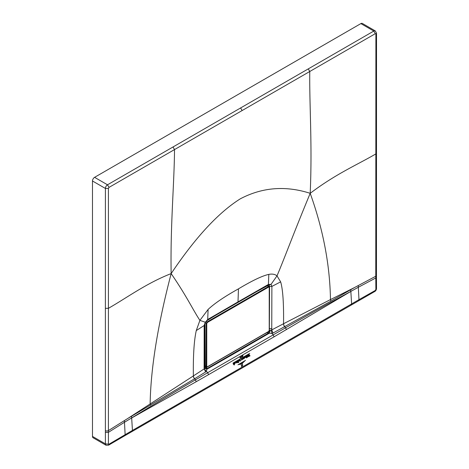 <?xml version="1.0" encoding="UTF-8"?>
<svg xmlns="http://www.w3.org/2000/svg" width="469" height="469" viewBox="0 0 469 469"><rect width="100%" height="100%" fill="white"/><g stroke="black" fill="none" stroke-linecap="round" stroke-linejoin="round"><path stroke-width="0.7" d="M207.368 322.449L268.62 287.087L269.224 287.433L269.224 330.393L268.62 331.436L207.368 366.805L206.765 366.453L206.765 323.493L207.368 322.449L206.079 321.359M254.626 292.75L267.219 285.861L268.983 286.518M207.075 366.981L206.46 367.057L206.172 366.459L206.172 323.493L207.075 321.933L268.327 286.571L268.62 287.087M257.012 291.372L267.066 285.943M204.959 323.288L204.959 365.773L205.299 366.453L205.023 323.129L204.959 365.773L206.765 366.453M244.466 361.4L239.114 364.577L244.466 361.4M237.971 364.806L245.557 360.339L237.971 364.806M240.216 364.354L243.411 362.426L240.216 364.354M241.547 365.756C241.945 366.307 242.256 366.096 242.479 365.128L242.373 363.493L242.649 365.029C242.367 366.201 241.986 366.453 241.517 365.773L241.728 366.09M241.734 366.183L241.517 365.773M241.394 365.756L241.664 366.324L242.708 365.568L241.535 366.506L241.295 364.12L241.394 365.756M241.342 356.727L241.095 357.319L240.925 356.61L240.978 357.53L241.342 356.727M240.122 357.618L240.192 357.97L240.445 357.595L240.105 357.12L240.327 357.39C240.052 357.009 239.976 357.085 240.099 357.618L240.034 357.87M240.327 357.39C240.052 357.009 239.976 357.085 240.099 357.618C239.976 357.085 240.052 357.009 240.327 357.39M242.96 356.2L242.725 356.51L242.584 355.649L242.883 355.479L242.831 356.159M242.098 355.936L241.828 356.88L242.239 356.557L242.174 356.856L241.752 357.056L242.045 355.936M249.719 353.433L242.461 357.624L249.719 353.433M241.67 358.082L233.07 363.047L241.67 358.082M242.596 358.726L243.141 359.078L243.059 357.794L242.596 358.726L243.141 359.078M243.135 359.008L242.836 358.586M243.188 357.794L243.264 359.008C243.898 358.199 243.868 357.771 243.182 357.724L243.323 357.8M243.534 357.695L243.182 357.724M238.123 361.681C237.502 361.857 237.425 361.593 237.889 360.884L237.519 361.118L237.478 362.607L238.188 362.678L237.73 362.431L238.123 361.681L237.689 361.798M238.182 362.601L237.73 362.431M237.455 361.992L237.76 361.974M238.012 360.808L238.657 360.362L238.574 362.244M238.774 362.273L238.322 362.596L238.217 360.872M235.878 362.607L236.423 362.959L236.347 361.669L235.878 362.607L236.423 362.959M236.423 362.883L236.112 362.467M236.47 361.675L236.546 362.889C237.173 362.08 237.144 361.652 236.464 361.599L236.599 361.681M236.81 361.576L236.464 361.599M250.041 355.766L249.719 355.549L250.047 355.824L249.32 356.247L248.975 354.799L248.681 356.458M248.869 356.44L248.318 356.762L248.998 354.353L249.719 355.549M247.163 357.519L247.538 357.167L247.421 355.303L246.893 355.608L247.163 357.519M246.407 357.953L246.782 357.601L246.671 355.736L246.137 356.047L246.407 357.953M243.933 358.592L244.326 357.876L244.115 357.214L244.654 356.903L244.566 357.917M244.701 358.011L244.056 358.574M234.94 362.59L235.069 363.674L234.734 363.809L235.385 362.385L234.582 363.053L235.186 362.566M235.069 363.674L234.647 363.68M233.322 364.255L233.72 364.519L233.286 363.686M233.122 363.616L233.644 363.258L233.797 364.354L233.861 363.135L234.389 362.83L234.342 364.606M234.482 364.665L234.125 365.04L234.066 364.108L233.72 364.519M248.171 355.977L247.902 356.352L247.679 355.156L248.212 354.851L248.113 355.83M245.176 357.495L244.941 357.542C245.949 357.484 246.084 357.126 245.334 356.475L245.738 356.422M245.668 357.214L245.275 356.622L244.906 357.097L245.334 356.475M245.674 356.968L245.275 356.622M241.746 358.885L241.699 359.881L241.271 360.133L242.086 357.753L241.846 358.492L242.496 359.424L241.951 359.741L241.746 358.885M242.086 357.753L241.91 358.21M239.97 359.776L240.187 359.447L240.468 360.655L240.187 361.165L239.782 360.145L239.413 360.942L239.741 360.104L239.208 360.262L239.823 359.84L240.269 360.286L239.97 359.776L240.304 359.606M239.741 360.104L239.237 360.274M239.483 359.852L239.823 359.84M240.187 361.165L239.888 361.042M238.457 288.863C224.669 296.525 214.55 303.384 208.101 309.44L207.697 319.495L238.006 301.889L238.457 288.863C252.246 280.603 262.364 275.778 268.813 274.388C272.272 273.726 275.004 274.218 277.009 275.866C285.328 256.127 292.615 235.737 310.197 193.322C285.568 185.431 262.277 187.266 240.304 198.827C218.384 212.604 195.339 237.525 171.156 273.597C187.02 296.701 192.759 309.569 199.905 320.38L196.271 330.575C194.06 340.5 193.093 355.578 193.375 375.804A3.189 1.899 -122.5 0 0 194.629 378.741L205.61 371.964L206.389 371.278L206.882 369.244L269.335 333.189L266.996 332.756L267.547 332.204M208.101 309.44L199.905 320.38L204.795 322.051M268.813 274.388L268.409 284.443L271.029 284.384L277.009 275.866L280.644 281.857L271.885 286.418L271.029 284.384L269.065 284.941L269.593 286.383L269.347 329.9M238.006 301.889L268.409 284.443L268.051 285.099L237.66 302.593L238.006 301.889M268.045 285.099L269.065 284.941M280.644 281.857C282.854 289.232 283.821 303.197 283.54 323.745L271.744 329.906L271.885 286.418L269.593 286.383L268.843 284.859M196.271 330.575L204.173 325.515L204.103 367.831L204.232 368.88L207.679 372.703L195.444 379.837L196.224 381.696L208.553 374.661L207.679 372.703L273.204 334.872L274.084 336.824L350.841 291.431M266.996 333.969L237.695 350.888L268.303 333.248L269.564 330.463L271.744 329.906L272.981 333.066L271.914 333.447L273.204 334.872L285.609 327.784L286.401 329.631M271.317 330.24L271.914 333.447L269.335 333.189L238.17 351.287L237.695 350.888L207.146 368.558L206.882 369.244L207.146 368.558L204.666 367.936L206.325 367.778L207.146 368.558L237.695 350.888L238.17 351.287L206.882 369.244L204.777 368.247L204.548 367.168L204.103 367.831M270.349 330.393L269.335 333.189L268.426 333.248M269.564 330.463L269.089 331.073M268.667 331.542L268.204 331.823M272.981 333.066L330.774 301.204L354.505 287.556L358.322 285.527L358.322 287.263L375.775 277.982L376.46 277.079L376.507 288.552C376.378 289.895 375.821 290.862 374.837 291.448L124.695 435.765L125.135 434.687L109.007 444.196L105.39 443.862L106.012 445.228L108.568 445.181L124.695 435.765M131.666 417.973L196.224 381.696M358.539 300.758L358.973 299.679L375.276 290.463L375.874 289.426L375.775 276.247L358.322 285.527M375.898 34.008L376.519 33.141L376.496 153.029L375.845 153.914C357.706 164.596 336.191 173.606 310.197 193.322C312.366 144.118 309.341 105.267 309.763 71.499L375.3 33.662L375.898 34.008L375.775 276.247A2.128 1.225 -0 0 0 376.46 275.344L376.46 277.079M354.505 287.556L330.469 299.585L330.774 301.204M310.197 193.322C323.141 229.382 329.895 264.803 330.469 299.585L283.61 323.71A3.189 1.782 -117.5 0 0 284.724 326.723L285.609 327.784C317.279 309.669 335.013 300.06 350.835 291.39L351.621 303.877A2.128 1.225 60 0 1 351.181 304.985M132.006 431.521A2.128 1.225 60 0 0 132.446 430.419L125.135 434.687L124.478 422.27L130.669 418.524L131.666 417.949L132.446 430.419L358.973 299.679L358.322 287.263L350.841 291.407L350.701 289.725M283.61 323.71L283.54 323.745A3.189 1.782 -117.5 0 0 284.66 326.764M204.742 368.024L206.325 367.778L204.672 367.919M204.543 368.792L204.777 368.247M131.525 416.261L194.559 378.782L195.444 379.837C164.232 398.029 147.395 408.382 131.66 417.926L131.525 416.261L127.996 418.33L204.232 368.88L205.61 371.964M193.31 375.845A3.189 1.899 -122.5 0 0 194.559 378.782L194.629 378.741M127.996 418.33L108.403 430.606L108.409 308.315L105.378 308.332L105.39 443.862L92.481 436.41A2.978 1.718 120 0 0 93.097 437.77L106.006 445.228M376.519 33.141L375.282 30.913A2.978 1.718 120 0 0 375.282 30.913L362.361 23.45A2.978 1.718 120 0 0 360.872 23.597L373.793 31.06L107.507 184.798L94.586 177.335L360.872 23.597M94.586 177.335A2.978 1.718 120 0 0 92.481 180.981L92.481 436.41M308.262 68.879L309.763 71.499L174.515 149.582L173.008 146.961M109.007 187.401L108.409 188.444L108.409 308.315C125.909 298.425 146.422 283.17 171.156 273.597C170.265 226.164 174.298 183.232 174.515 149.582L109.007 187.401L107.507 184.798A2.978 1.718 -60 0 0 105.402 188.444L105.378 308.332M124.478 420.535L124.478 422.27L108.403 432.348L105.337 432.383M171.156 273.597C157.772 324.853 150.766 368.218 150.139 403.698L150.531 405.263M207.362 320.134L205.358 322.461L204.173 325.515L205.17 322.408L207.697 319.495L207.362 320.139L237.66 302.593M269.229 287.092L269.224 287.433L269.229 287.092M205.135 322.895L206.765 323.493M268.327 331.618L268.62 331.436L268.327 331.618M269.229 330.053L269.224 330.393L269.229 330.053M206.43 320.943L217.88 313.96M206.448 320.919L217.569 314.142M269.317 287.01L269.317 286.231A1.999 1.155 0 0 0 268.034 285.908M204.959 365.204L204.548 365.421M271.885 328.699L269.347 328.564M208.553 374.661L274.084 336.824M375.276 290.463L374.837 291.448M204.789 365.31A1.999 1.19 -121.6 0 0 206.219 367.714L208.863 366.084M264.129 334.18L266.884 332.691M109.007 444.196L108.568 445.181M375.282 30.913A2.978 1.718 120 0 0 373.793 31.06L375.3 33.662M240.615 107.905L242.115 110.549M108.409 188.444L105.402 188.444L92.481 180.981M108.409 443.85L108.403 430.606A2.128 1.225 180 0 1 105.337 430.648M375.874 289.426L376.507 288.552M206.448 367.051L207.28 366.998L268.532 331.636L269.347 330.223L269.347 287.263L268.977 286.512M268.995 286.524L267.893 285.82M215.142 315.549L206.606 320.749M206.466 367.057L205.305 366.459M376.496 153.029L376.46 275.344M204.584 324.876L204.548 367.168"/></g></svg>
